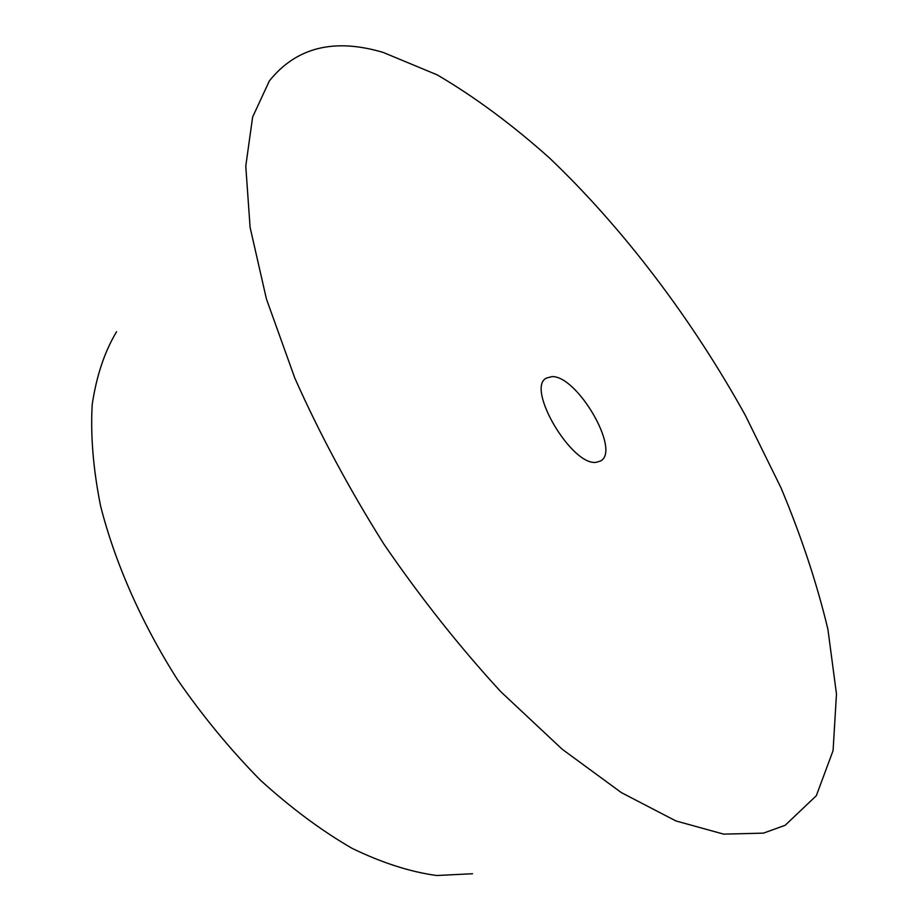 <?xml version="1.0" encoding="UTF-8"?>
<svg xmlns="http://www.w3.org/2000/svg" width="922" height="922" viewBox="0 0 922 922"><rect width="100%" height="100%" fill="white"/><g stroke="black" fill="none" stroke-linecap="round" stroke-linejoin="round"><path stroke-width="1.38" d="M383.218 52.439L437.27 74.913C474.703 96.891 512.159 124.631 549.639 158.123C623.791 228.852 692.168 319.381 745.299 415.28L780.934 487.692C801.276 536.201 816.938 583.43 827.921 629.38L836.473 694.012L833.073 750.635L816.316 795.721L785.129 825.317L763.451 833.131L723.666 834.133L675.895 820.937L621.428 792.655L562.213 749.252L500.819 691.731C459.709 647.037 420.72 597.825 383.863 544.084C349.184 488.914 319.496 433.582 294.821 378.101L266.412 298.924L250.093 227.331L245.771 166.11L252.628 117.036L269.362 80.917C296.239 47.345 334.202 37.86 383.218 52.439M596.35 462.291C572.078 466.52 525.69 388.289 546.273 378.135L551.805 376.637C577.068 375.139 620.921 450.455 600.671 460.942L596.35 462.291M472.537 873.745L436.648 875.508C410.232 871.912 382.042 862.854 352.054 848.332C321.49 830.664 290.972 807.972 260.5 780.266C230.661 750.024 202.99 716.475 177.485 679.641C141.481 622.915 115.008 562.789 100.613 506.086C93.226 469.229 90.425 435.391 92.2 404.562C96.464 375.969 104.578 351.697 116.541 331.77"/></g></svg>

